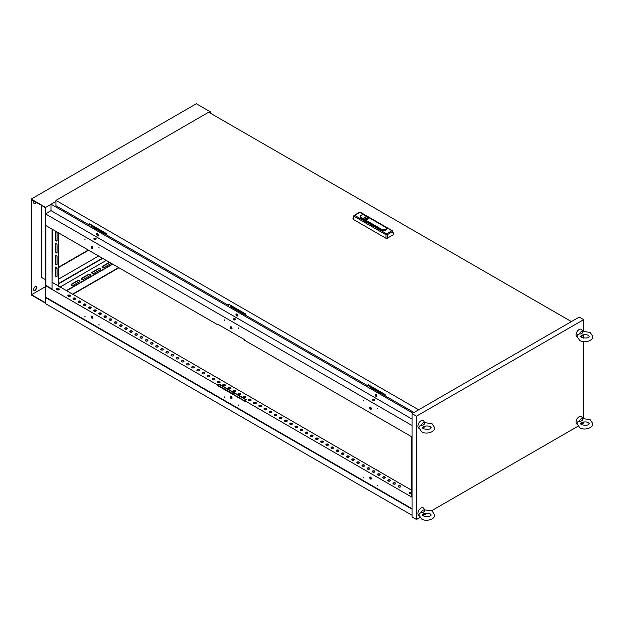 <?xml version="1.0" encoding="UTF-8"?>
<svg xmlns="http://www.w3.org/2000/svg" width="624" height="624" viewBox="0 0 624 624"><rect width="100%" height="100%" fill="white"/><g stroke="black" fill="none" stroke-linecap="round" stroke-linejoin="round"><path stroke-width="0.94" d="M56.176 276.674A1.31 0.757 -120 0 0 56.831 276.736A1.31 0.757 -120 0 0 57.104 276.136L57.104 268.749A1.31 0.757 -120 0 0 56.534 267.423A1.31 0.757 -120 0 0 55.52 267.072A1.31 0.757 -120 0 0 55.247 267.673L55.247 275.059A1.31 0.757 -120 0 0 56.176 276.674M55.692 267.017A1.31 0.757 -120 0 0 55.559 267.493L55.559 274.88A1.31 0.757 -120 0 0 56.488 276.494A1.31 0.757 -120 0 0 56.971 276.611M55.754 231.254A1.31 0.757 -120 0 0 55.52 231.317A1.31 0.757 -120 0 0 55.247 231.917L55.247 239.312A1.31 0.757 -120 0 0 56.176 240.919A1.31 0.757 -120 0 0 56.831 240.981A1.31 0.757 -120 0 0 57.104 240.38L57.104 232.994A1.31 0.757 -120 0 0 56.605 231.746M55.692 231.262A1.31 0.757 -120 0 0 55.559 231.738L55.559 239.132A1.31 0.757 -120 0 0 56.488 240.739A1.31 0.757 -120 0 0 56.971 240.864M56.176 252.837A1.31 0.757 -120 0 0 56.831 252.899A1.31 0.757 -120 0 0 57.104 252.299L57.104 244.912A1.31 0.757 -120 0 0 56.534 243.586A1.31 0.757 -120 0 0 55.52 243.235A1.31 0.757 -120 0 0 55.247 243.836L55.247 251.23A1.31 0.757 -120 0 0 56.176 252.837M55.692 243.181A1.31 0.757 -120 0 0 55.559 243.656L55.559 251.051A1.31 0.757 -120 0 0 56.488 252.658A1.31 0.757 -120 0 0 56.971 252.782M56.176 264.755A1.31 0.757 -120 0 0 56.831 264.818A1.31 0.757 -120 0 0 57.104 264.217L57.104 256.831A1.31 0.757 -120 0 0 56.534 255.505A1.31 0.757 -120 0 0 55.52 255.154A1.31 0.757 -120 0 0 55.247 255.754L55.247 263.149A1.31 0.757 -120 0 0 56.176 264.755M55.692 255.099A1.31 0.757 -120 0 0 55.559 255.575L55.559 262.969A1.31 0.757 -120 0 0 56.488 264.576A1.31 0.757 -120 0 0 56.971 264.701M80.059 281.198A1.31 0.757 0 0 0 79.708 280.839A1.31 0.757 0 0 0 77.852 280.839L71.448 284.536A1.31 0.757 0 0 0 71.105 284.895M79.708 281.557A1.31 0.757 0 0 0 80.09 281.018A1.31 0.757 0 0 0 79.708 280.488A1.31 0.757 0 0 0 77.852 280.488L71.448 284.177A1.31 0.757 0 0 0 71.066 284.716A1.31 0.757 0 0 0 71.877 285.418A1.31 0.757 0 0 0 73.312 285.254L79.708 281.557M90.379 275.239A1.31 0.757 0 0 0 90.028 274.888A1.31 0.757 0 0 0 88.171 274.888L81.775 278.577A1.31 0.757 0 0 0 81.424 278.936M90.028 275.597A1.31 0.757 0 0 0 90.418 275.059A1.31 0.757 0 0 0 90.028 274.529A1.31 0.757 0 0 0 88.171 274.529L81.775 278.218A1.31 0.757 0 0 0 81.385 278.756A1.31 0.757 0 0 0 82.196 279.458A1.31 0.757 0 0 0 83.632 279.295L90.028 275.597M100.698 269.279A1.31 0.757 0 0 0 100.347 268.928A1.31 0.757 0 0 0 98.491 268.928L92.095 272.618A1.31 0.757 0 0 0 91.744 272.977M100.347 269.638A1.31 0.757 0 0 0 100.737 269.108A1.31 0.757 0 0 0 100.347 268.57A1.31 0.757 0 0 0 98.491 268.57L92.095 272.259A1.31 0.757 0 0 0 91.712 272.797A1.31 0.757 0 0 0 92.516 273.499A1.31 0.757 0 0 0 93.951 273.335L100.347 269.638M111.017 263.32A1.31 0.757 0 0 0 110.674 262.969A1.31 0.757 0 0 0 108.81 262.969L102.414 266.659A1.31 0.757 0 0 0 102.063 267.017M109.668 262.384A1.31 0.757 0 0 0 108.81 262.61L102.414 266.3A1.31 0.757 0 0 0 102.032 266.838A1.31 0.757 0 0 0 102.843 267.54A1.31 0.757 0 0 0 104.27 267.376L110.674 263.679A1.31 0.757 0 0 0 111.056 263.188M370.555 479.029A1.17 0.671 60 0 1 369.79 478A1.17 0.671 60 0 1 369.97 477.064A1.17 0.671 60 0 1 370.555 477.126A1.17 0.671 60 0 1 371.319 478.156A1.17 0.671 60 0 1 371.14 479.092A1.17 0.671 60 0 1 370.555 479.029M370.141 477.009A1.17 0.671 -120 0 0 370.859 478.85A1.17 0.671 -120 0 0 371.272 478.959M363.535 477.243L363.847 477.781M377.567 485.347L377.879 485.885M231.223 398.588A1.17 0.671 60 0 1 230.459 397.558A1.17 0.671 60 0 1 230.638 396.622A1.17 0.671 60 0 1 231.223 396.677A1.17 0.671 60 0 1 231.98 397.706A1.17 0.671 60 0 1 231.8 398.642A1.17 0.671 60 0 1 231.223 398.588M230.81 396.568A1.17 0.671 -120 0 0 231.527 398.408A1.17 0.671 -120 0 0 231.941 398.518M224.203 396.802L224.507 397.34M238.235 404.906L238.547 405.436M91.884 318.146A1.17 0.671 60 0 1 91.127 317.117A1.17 0.671 60 0 1 91.307 316.181A1.17 0.671 60 0 1 91.884 316.235A1.17 0.671 60 0 1 92.648 317.265A1.17 0.671 60 0 1 92.469 318.201A1.17 0.671 60 0 1 91.884 318.146M91.478 316.126A1.17 0.671 -120 0 0 92.196 317.967A1.17 0.671 -120 0 0 92.602 318.076M84.872 316.36L85.176 316.891M98.904 324.464L99.216 324.995M398.525 486.954A1.31 0.757 180 0 1 398.135 486.416A1.31 0.757 180 0 1 398.947 485.722A1.31 0.757 180 0 1 400.382 485.885A1.31 0.757 180 0 1 400.764 486.416A1.31 0.757 180 0 1 399.953 487.118A1.31 0.757 180 0 1 398.525 486.954M398.174 486.595A1.31 0.757 180 0 1 399.095 486.049A1.31 0.757 180 0 1 400.382 486.236A1.31 0.757 180 0 1 400.725 486.595A1.31 0.757 -120 0 0 400.647 486.736M393.362 483.974A1.31 0.757 180 0 1 392.98 483.436A1.31 0.757 180 0 1 393.791 482.742A1.31 0.757 180 0 1 395.218 482.906A1.31 0.757 180 0 1 395.6 483.436A1.31 0.757 180 0 1 394.797 484.138A1.31 0.757 180 0 1 393.362 483.974M393.011 483.616A1.31 0.757 180 0 1 393.939 483.07A1.31 0.757 180 0 1 395.218 483.265A1.31 0.757 180 0 1 395.569 483.616A1.31 0.757 -120 0 0 395.483 483.756M388.198 480.995A1.31 0.757 180 0 1 387.816 480.457A1.31 0.757 180 0 1 388.627 479.762A1.31 0.757 180 0 1 390.062 479.926A1.31 0.757 180 0 1 390.445 480.457A1.31 0.757 180 0 1 389.633 481.159A1.31 0.757 180 0 1 388.198 480.995M387.855 480.636A1.31 0.757 180 0 1 388.775 480.09A1.31 0.757 180 0 1 390.062 480.285A1.31 0.757 180 0 1 390.406 480.636A1.31 0.757 -120 0 0 390.32 480.776M383.042 478.015A1.31 0.757 180 0 1 382.652 477.477A1.31 0.757 180 0 1 383.464 476.783A1.31 0.757 180 0 1 384.899 476.947A1.31 0.757 180 0 1 385.281 477.477A1.31 0.757 180 0 1 384.47 478.179A1.31 0.757 180 0 1 383.042 478.015M382.691 477.656A1.31 0.757 180 0 1 383.612 477.11A1.31 0.757 180 0 1 384.899 477.305A1.31 0.757 180 0 1 385.25 477.656A1.31 0.757 -120 0 0 385.164 477.797M377.879 475.036A1.31 0.757 180 0 1 377.497 474.505A1.31 0.757 180 0 1 378.308 473.803A1.31 0.757 180 0 1 379.735 473.967A1.31 0.757 180 0 1 380.125 474.505A1.31 0.757 180 0 1 379.314 475.199A1.31 0.757 180 0 1 377.879 475.036M377.536 474.677A1.31 0.757 180 0 1 378.456 474.131A1.31 0.757 180 0 1 379.735 474.326A1.31 0.757 180 0 1 380.086 474.677A1.31 0.757 -120 0 0 380 474.817M372.723 472.056A1.31 0.757 180 0 1 372.333 471.526A1.31 0.757 180 0 1 373.144 470.824A1.31 0.757 180 0 1 374.579 470.987A1.31 0.757 180 0 1 374.962 471.526A1.31 0.757 180 0 1 374.15 472.22A1.31 0.757 180 0 1 372.723 472.056M372.372 471.697A1.31 0.757 180 0 1 373.292 471.151A1.31 0.757 180 0 1 374.579 471.346A1.31 0.757 180 0 1 374.923 471.697A1.31 0.757 -120 0 0 374.845 471.838M367.559 469.076A1.31 0.757 180 0 1 367.177 468.546A1.31 0.757 180 0 1 367.988 467.844A1.31 0.757 180 0 1 369.416 468.008A1.31 0.757 180 0 1 369.798 468.546A1.31 0.757 180 0 1 368.995 469.24A1.31 0.757 180 0 1 367.559 469.076M367.208 468.725A1.31 0.757 180 0 1 368.137 468.172A1.31 0.757 180 0 1 369.416 468.367A1.31 0.757 180 0 1 369.767 468.725M362.396 466.097A1.31 0.757 180 0 1 362.014 465.566A1.31 0.757 180 0 1 362.825 464.864A1.31 0.757 180 0 1 364.26 465.028A1.31 0.757 180 0 1 364.642 465.566A1.31 0.757 180 0 1 363.831 466.261A1.31 0.757 180 0 1 362.396 466.097M362.053 465.746A1.31 0.757 180 0 1 362.973 465.192A1.31 0.757 180 0 1 364.26 465.387A1.31 0.757 180 0 1 364.603 465.746A1.31 0.757 -120 0 0 364.517 465.878M357.24 463.117A1.31 0.757 180 0 1 356.85 462.587A1.31 0.757 180 0 1 357.661 461.885A1.31 0.757 180 0 1 359.096 462.049A1.31 0.757 180 0 1 359.479 462.587A1.31 0.757 180 0 1 358.667 463.281A1.31 0.757 180 0 1 357.24 463.117M356.889 462.766A1.31 0.757 180 0 1 357.809 462.212A1.31 0.757 180 0 1 359.096 462.407A1.31 0.757 180 0 1 359.447 462.766M352.076 460.138A1.31 0.757 180 0 1 351.694 459.607A1.31 0.757 180 0 1 352.505 458.905A1.31 0.757 180 0 1 353.933 459.069A1.31 0.757 180 0 1 354.323 459.607A1.31 0.757 180 0 1 353.512 460.309A1.31 0.757 180 0 1 352.076 460.138M351.733 459.787A1.31 0.757 180 0 1 352.654 459.233A1.31 0.757 180 0 1 353.933 459.428A1.31 0.757 180 0 1 354.284 459.787A1.31 0.757 -120 0 0 354.198 459.919M346.921 457.158A1.31 0.757 180 0 1 346.531 456.628A1.31 0.757 180 0 1 347.342 455.926A1.31 0.757 180 0 1 348.777 456.089A1.31 0.757 180 0 1 349.159 456.628A1.31 0.757 180 0 1 348.348 457.33A1.31 0.757 180 0 1 346.921 457.158M346.57 456.807A1.31 0.757 180 0 1 347.49 456.253A1.31 0.757 180 0 1 348.777 456.448A1.31 0.757 180 0 1 349.12 456.807A1.31 0.757 -120 0 0 349.042 456.94M341.757 454.178A1.31 0.757 180 0 1 341.375 453.648A1.31 0.757 180 0 1 342.186 452.946A1.31 0.757 180 0 1 343.613 453.11A1.31 0.757 180 0 1 343.996 453.648A1.31 0.757 180 0 1 343.192 454.35A1.31 0.757 180 0 1 341.757 454.178M341.406 453.827A1.31 0.757 180 0 1 342.334 453.274A1.31 0.757 180 0 1 343.613 453.469A1.31 0.757 180 0 1 343.964 453.827M336.593 451.207A1.31 0.757 180 0 1 336.211 450.668A1.31 0.757 180 0 1 337.022 449.966A1.31 0.757 180 0 1 338.458 450.13A1.31 0.757 180 0 1 338.84 450.668A1.31 0.757 180 0 1 338.029 451.37A1.31 0.757 180 0 1 336.593 451.207M336.25 450.848A1.31 0.757 180 0 1 337.171 450.294A1.31 0.757 180 0 1 338.458 450.489A1.31 0.757 180 0 1 338.801 450.848A1.31 0.757 -120 0 0 338.715 450.988M331.438 448.227A1.31 0.757 180 0 1 331.048 447.689A1.31 0.757 180 0 1 331.859 446.987A1.31 0.757 180 0 1 333.294 447.151A1.31 0.757 180 0 1 333.676 447.689A1.31 0.757 180 0 1 332.865 448.391A1.31 0.757 180 0 1 331.438 448.227M331.087 447.868A1.31 0.757 180 0 1 332.007 447.314A1.31 0.757 180 0 1 333.294 447.509A1.31 0.757 180 0 1 333.645 447.868A1.31 0.757 -120 0 0 333.559 448.009M326.274 445.247A1.31 0.757 180 0 1 325.892 444.709A1.31 0.757 180 0 1 326.703 444.007A1.31 0.757 180 0 1 328.13 444.171A1.31 0.757 180 0 1 328.52 444.709A1.31 0.757 180 0 1 327.709 445.411A1.31 0.757 180 0 1 326.274 445.247M325.931 444.889A1.31 0.757 180 0 1 326.851 444.335A1.31 0.757 180 0 1 328.13 444.53A1.31 0.757 180 0 1 328.481 444.889A1.31 0.757 -120 0 0 328.302 444.943A1.31 0.757 -120 0 0 328.06 445.279M321.118 442.268A1.31 0.757 180 0 1 320.728 441.73A1.31 0.757 180 0 1 321.539 441.028A1.31 0.757 180 0 1 322.975 441.191A1.31 0.757 180 0 1 323.357 441.73A1.31 0.757 180 0 1 322.546 442.432A1.31 0.757 180 0 1 321.118 442.268M320.767 441.909A1.31 0.757 180 0 1 321.688 441.355A1.31 0.757 180 0 1 322.975 441.55A1.31 0.757 180 0 1 323.318 441.909A1.31 0.757 -120 0 0 323.24 442.049M315.955 439.288A1.31 0.757 180 0 1 315.572 438.75A1.31 0.757 180 0 1 316.384 438.048A1.31 0.757 180 0 1 317.811 438.212A1.31 0.757 180 0 1 318.201 438.75A1.31 0.757 180 0 1 317.39 439.452A1.31 0.757 180 0 1 315.955 439.288M315.604 438.929A1.31 0.757 180 0 1 316.532 438.376A1.31 0.757 180 0 1 317.811 438.571A1.31 0.757 180 0 1 318.162 438.929M310.791 436.309A1.31 0.757 180 0 1 310.409 435.77A1.31 0.757 180 0 1 311.22 435.068A1.31 0.757 180 0 1 312.655 435.232A1.31 0.757 180 0 1 313.037 435.77A1.31 0.757 180 0 1 312.226 436.472A1.31 0.757 180 0 1 310.791 436.309M310.448 435.95A1.31 0.757 180 0 1 311.368 435.396A1.31 0.757 180 0 1 312.655 435.591A1.31 0.757 180 0 1 312.998 435.95A1.31 0.757 -120 0 0 312.819 436.004A1.31 0.757 -120 0 0 312.577 436.348M305.635 433.329A1.31 0.757 180 0 1 305.245 432.791A1.31 0.757 180 0 1 306.056 432.089A1.31 0.757 180 0 1 307.492 432.253A1.31 0.757 180 0 1 307.874 432.791A1.31 0.757 180 0 1 307.063 433.493A1.31 0.757 180 0 1 305.635 433.329M305.284 432.97A1.31 0.757 180 0 1 306.205 432.416A1.31 0.757 180 0 1 307.492 432.611A1.31 0.757 180 0 1 307.843 432.97A1.31 0.757 -120 0 0 307.757 433.111M300.472 430.349A1.31 0.757 180 0 1 300.089 429.811A1.31 0.757 180 0 1 300.901 429.109A1.31 0.757 180 0 1 302.328 429.273A1.31 0.757 180 0 1 302.718 429.811A1.31 0.757 180 0 1 301.907 430.513A1.31 0.757 180 0 1 300.472 430.349M300.128 429.991A1.31 0.757 180 0 1 301.049 429.437A1.31 0.757 180 0 1 302.328 429.632A1.31 0.757 180 0 1 302.679 429.991A1.31 0.757 -120 0 0 302.593 430.131M295.316 427.37A1.31 0.757 180 0 1 294.926 426.832A1.31 0.757 180 0 1 295.737 426.13A1.31 0.757 180 0 1 297.172 426.293A1.31 0.757 180 0 1 297.554 426.832A1.31 0.757 180 0 1 296.743 427.534A1.31 0.757 180 0 1 295.316 427.37M294.965 427.011A1.31 0.757 180 0 1 295.885 426.457A1.31 0.757 180 0 1 297.172 426.652A1.31 0.757 180 0 1 297.515 427.011A1.31 0.757 -120 0 0 297.437 427.151M290.152 424.39A1.31 0.757 180 0 1 289.77 423.852A1.31 0.757 180 0 1 290.581 423.15A1.31 0.757 180 0 1 292.009 423.314A1.31 0.757 180 0 1 292.399 423.852A1.31 0.757 180 0 1 291.587 424.554A1.31 0.757 180 0 1 290.152 424.39M289.801 424.031A1.31 0.757 180 0 1 290.729 423.478A1.31 0.757 180 0 1 292.009 423.673A1.31 0.757 180 0 1 292.36 424.031A1.31 0.757 -120 0 0 292.274 424.172M284.989 421.411A1.31 0.757 180 0 1 284.606 420.872A1.31 0.757 180 0 1 285.418 420.17A1.31 0.757 180 0 1 286.853 420.334A1.31 0.757 180 0 1 287.235 420.872A1.31 0.757 180 0 1 286.424 421.574A1.31 0.757 180 0 1 284.989 421.411M284.645 421.052A1.31 0.757 180 0 1 285.566 420.498A1.31 0.757 180 0 1 286.853 420.693A1.31 0.757 180 0 1 287.196 421.052A1.31 0.757 -120 0 0 287.11 421.192M279.833 418.431A1.31 0.757 180 0 1 279.443 417.893A1.31 0.757 180 0 1 280.254 417.191A1.31 0.757 180 0 1 281.689 417.355A1.31 0.757 180 0 1 282.071 417.893A1.31 0.757 180 0 1 281.26 418.595A1.31 0.757 180 0 1 279.833 418.431M279.482 418.072A1.31 0.757 180 0 1 280.402 417.518A1.31 0.757 180 0 1 281.689 417.713A1.31 0.757 180 0 1 282.04 418.072A1.31 0.757 -120 0 0 281.954 418.213M274.669 415.451A1.31 0.757 180 0 1 274.287 414.913A1.31 0.757 180 0 1 275.098 414.211A1.31 0.757 180 0 1 276.526 414.375A1.31 0.757 180 0 1 276.916 414.913A1.31 0.757 180 0 1 276.104 415.615A1.31 0.757 180 0 1 274.669 415.451M274.326 415.093A1.31 0.757 180 0 1 275.246 414.539A1.31 0.757 180 0 1 276.526 414.734A1.31 0.757 180 0 1 276.877 415.093A1.31 0.757 -120 0 0 276.791 415.233M269.513 412.472A1.31 0.757 180 0 1 269.123 411.934A1.31 0.757 180 0 1 269.935 411.232A1.31 0.757 180 0 1 271.37 411.395A1.31 0.757 180 0 1 271.752 411.934A1.31 0.757 180 0 1 270.941 412.636A1.31 0.757 180 0 1 269.513 412.472M269.162 412.113A1.31 0.757 180 0 1 270.083 411.559A1.31 0.757 180 0 1 271.37 411.754A1.31 0.757 180 0 1 271.713 412.113A1.31 0.757 -120 0 0 271.635 412.253M264.35 409.492A1.31 0.757 180 0 1 263.968 408.954A1.31 0.757 180 0 1 264.779 408.252A1.31 0.757 180 0 1 266.206 408.416A1.31 0.757 180 0 1 266.596 408.954A1.31 0.757 180 0 1 265.785 409.656A1.31 0.757 180 0 1 264.35 409.492M263.999 409.133A1.31 0.757 180 0 1 264.927 408.58A1.31 0.757 180 0 1 266.206 408.775A1.31 0.757 180 0 1 266.557 409.133A1.31 0.757 -120 0 0 266.471 409.274M259.186 406.513A1.31 0.757 180 0 1 258.804 405.974A1.31 0.757 180 0 1 259.615 405.272A1.31 0.757 180 0 1 261.05 405.436A1.31 0.757 180 0 1 261.433 405.974A1.31 0.757 180 0 1 260.621 406.676A1.31 0.757 180 0 1 259.186 406.513M258.843 406.154A1.31 0.757 180 0 1 259.763 405.6A1.31 0.757 180 0 1 261.05 405.795A1.31 0.757 180 0 1 261.394 406.154A1.31 0.757 -120 0 0 261.308 406.294M254.03 403.533A1.31 0.757 180 0 1 253.64 402.995A1.31 0.757 180 0 1 254.452 402.293A1.31 0.757 180 0 1 255.887 402.457A1.31 0.757 180 0 1 256.269 402.995A1.31 0.757 180 0 1 255.458 403.697A1.31 0.757 180 0 1 254.03 403.533M253.679 403.174A1.31 0.757 180 0 1 254.6 402.62A1.31 0.757 180 0 1 255.887 402.815A1.31 0.757 180 0 1 256.238 403.174A1.31 0.757 -120 0 0 256.152 403.315M248.867 400.553A1.31 0.757 180 0 1 248.485 400.015A1.31 0.757 180 0 1 249.296 399.313A1.31 0.757 180 0 1 250.723 399.485A1.31 0.757 180 0 1 251.113 400.015A1.31 0.757 180 0 1 250.302 400.717A1.31 0.757 180 0 1 248.867 400.553M248.524 400.195A1.31 0.757 180 0 1 249.444 399.641A1.31 0.757 180 0 1 250.723 399.836A1.31 0.757 180 0 1 251.074 400.195A1.31 0.757 -120 0 0 250.988 400.335M243.711 397.574A1.31 0.757 180 0 1 243.321 397.036A1.31 0.757 180 0 1 244.132 396.334A1.31 0.757 180 0 1 245.567 396.505A1.31 0.757 180 0 1 245.95 397.036A1.31 0.757 180 0 1 245.138 397.738A1.31 0.757 180 0 1 243.711 397.574M243.36 397.215A1.31 0.757 180 0 1 244.28 396.669A1.31 0.757 180 0 1 245.567 396.856A1.31 0.757 180 0 1 245.911 397.215A1.31 0.757 -120 0 0 245.833 397.355M238.547 394.594A1.31 0.757 180 0 1 238.165 394.056A1.31 0.757 180 0 1 238.976 393.354A1.31 0.757 180 0 1 240.404 393.526A1.31 0.757 180 0 1 240.794 394.056A1.31 0.757 180 0 1 239.983 394.758A1.31 0.757 180 0 1 238.547 394.594M238.196 394.235A1.31 0.757 180 0 1 239.125 393.689A1.31 0.757 180 0 1 240.404 393.877A1.31 0.757 180 0 1 240.755 394.235A1.31 0.757 -120 0 0 240.669 394.376M233.384 391.615A1.31 0.757 180 0 1 233.002 391.076A1.31 0.757 180 0 1 233.813 390.382A1.31 0.757 180 0 1 235.248 390.546A1.31 0.757 180 0 1 235.63 391.076A1.31 0.757 180 0 1 234.819 391.778A1.31 0.757 180 0 1 233.384 391.615M233.041 391.256A1.31 0.757 180 0 1 233.961 390.71A1.31 0.757 180 0 1 235.248 390.897A1.31 0.757 180 0 1 235.591 391.256A1.31 0.757 -120 0 0 235.505 391.396M228.228 388.635A1.31 0.757 180 0 1 227.838 388.097A1.31 0.757 180 0 1 228.649 387.403A1.31 0.757 180 0 1 230.084 387.566A1.31 0.757 180 0 1 230.467 388.097A1.31 0.757 180 0 1 229.655 388.799A1.31 0.757 180 0 1 228.228 388.635M227.877 388.276A1.31 0.757 180 0 1 228.797 387.73A1.31 0.757 180 0 1 230.084 387.917A1.31 0.757 180 0 1 230.435 388.276M223.064 385.655A1.31 0.757 180 0 1 222.682 385.117A1.31 0.757 180 0 1 223.493 384.423A1.31 0.757 180 0 1 224.921 384.587A1.31 0.757 180 0 1 225.311 385.117A1.31 0.757 180 0 1 224.5 385.819A1.31 0.757 180 0 1 223.064 385.655M222.721 385.297A1.31 0.757 180 0 1 223.642 384.751A1.31 0.757 180 0 1 224.921 384.938A1.31 0.757 180 0 1 225.272 385.297A1.31 0.757 -120 0 0 225.186 385.437M217.909 382.676A1.31 0.757 180 0 1 217.519 382.138A1.31 0.757 180 0 1 218.33 381.443A1.31 0.757 180 0 1 219.765 381.607A1.31 0.757 180 0 1 220.147 382.138A1.31 0.757 180 0 1 219.336 382.84A1.31 0.757 180 0 1 217.909 382.676M217.558 382.317A1.31 0.757 180 0 1 218.478 381.771A1.31 0.757 180 0 1 219.765 381.966A1.31 0.757 180 0 1 220.108 382.317A1.31 0.757 -120 0 0 220.03 382.457M212.745 379.696A1.31 0.757 180 0 1 212.363 379.158A1.31 0.757 180 0 1 213.174 378.464A1.31 0.757 180 0 1 214.601 378.628A1.31 0.757 180 0 1 214.991 379.158A1.31 0.757 180 0 1 214.18 379.86A1.31 0.757 180 0 1 212.745 379.696M212.394 379.337A1.31 0.757 180 0 1 213.322 378.791A1.31 0.757 180 0 1 214.601 378.986A1.31 0.757 180 0 1 214.952 379.337A1.31 0.757 -120 0 0 214.773 379.392A1.31 0.757 -120 0 0 214.531 379.735M207.581 376.717A1.31 0.757 180 0 1 207.199 376.186A1.31 0.757 180 0 1 208.01 375.484A1.31 0.757 180 0 1 209.446 375.648A1.31 0.757 180 0 1 209.828 376.186A1.31 0.757 180 0 1 209.017 376.88A1.31 0.757 180 0 1 207.581 376.717M207.238 376.358A1.31 0.757 180 0 1 208.159 375.812A1.31 0.757 180 0 1 209.446 376.007A1.31 0.757 180 0 1 209.789 376.358A1.31 0.757 -120 0 0 209.703 376.498M202.426 373.737A1.31 0.757 180 0 1 202.043 373.207A1.31 0.757 180 0 1 202.847 372.505A1.31 0.757 180 0 1 204.282 372.668A1.31 0.757 180 0 1 204.664 373.207A1.31 0.757 180 0 1 203.853 373.901A1.31 0.757 180 0 1 202.426 373.737M202.075 373.378A1.31 0.757 180 0 1 202.995 372.832A1.31 0.757 180 0 1 204.282 373.027A1.31 0.757 180 0 1 204.633 373.378A1.31 0.757 -120 0 0 204.547 373.519M197.262 370.757A1.31 0.757 180 0 1 196.88 370.227A1.31 0.757 180 0 1 197.691 369.525A1.31 0.757 180 0 1 199.118 369.689A1.31 0.757 180 0 1 199.508 370.227A1.31 0.757 180 0 1 198.697 370.921A1.31 0.757 180 0 1 197.262 370.757M196.919 370.399A1.31 0.757 180 0 1 197.839 369.853A1.31 0.757 180 0 1 199.118 370.048A1.31 0.757 180 0 1 199.469 370.399A1.31 0.757 -120 0 0 199.29 370.453A1.31 0.757 -120 0 0 199.048 370.796M192.106 367.778A1.31 0.757 180 0 1 191.716 367.247A1.31 0.757 180 0 1 192.527 366.545A1.31 0.757 180 0 1 193.963 366.709A1.31 0.757 180 0 1 194.345 367.247A1.31 0.757 180 0 1 193.534 367.942A1.31 0.757 180 0 1 192.106 367.778M191.755 367.427A1.31 0.757 180 0 1 192.676 366.873A1.31 0.757 180 0 1 193.963 367.068A1.31 0.757 180 0 1 194.306 367.427A1.31 0.757 -120 0 0 194.228 367.559M186.943 364.798A1.31 0.757 180 0 1 186.56 364.268A1.31 0.757 180 0 1 187.372 363.566A1.31 0.757 180 0 1 188.799 363.73A1.31 0.757 180 0 1 189.189 364.268A1.31 0.757 180 0 1 188.378 364.962A1.31 0.757 180 0 1 186.943 364.798M186.592 364.447A1.31 0.757 180 0 1 187.52 363.893A1.31 0.757 180 0 1 188.799 364.088A1.31 0.757 180 0 1 189.15 364.447A1.31 0.757 -120 0 0 189.064 364.58M181.779 361.819A1.31 0.757 180 0 1 181.397 361.288A1.31 0.757 180 0 1 182.208 360.586A1.31 0.757 180 0 1 183.643 360.75A1.31 0.757 180 0 1 184.025 361.288A1.31 0.757 180 0 1 183.214 361.982A1.31 0.757 180 0 1 181.779 361.819M181.436 361.468A1.31 0.757 180 0 1 182.356 360.914A1.31 0.757 180 0 1 183.643 361.109A1.31 0.757 180 0 1 183.986 361.468A1.31 0.757 -120 0 0 183.807 361.522A1.31 0.757 -120 0 0 183.565 361.858M176.623 358.839A1.31 0.757 180 0 1 176.241 358.309A1.31 0.757 180 0 1 177.044 357.607A1.31 0.757 180 0 1 178.48 357.77A1.31 0.757 180 0 1 178.862 358.309A1.31 0.757 180 0 1 178.051 359.011A1.31 0.757 180 0 1 176.623 358.839M176.272 358.488A1.31 0.757 180 0 1 177.193 357.934A1.31 0.757 180 0 1 178.48 358.129A1.31 0.757 180 0 1 178.831 358.488A1.31 0.757 -120 0 0 178.745 358.621M171.46 355.859A1.31 0.757 180 0 1 171.077 355.329A1.31 0.757 180 0 1 171.889 354.627A1.31 0.757 180 0 1 173.316 354.791A1.31 0.757 180 0 1 173.706 355.329A1.31 0.757 180 0 1 172.895 356.031A1.31 0.757 180 0 1 171.46 355.859M171.116 355.508A1.31 0.757 180 0 1 172.037 354.955A1.31 0.757 180 0 1 173.316 355.15A1.31 0.757 180 0 1 173.667 355.508M166.304 352.88A1.31 0.757 180 0 1 165.914 352.349A1.31 0.757 180 0 1 166.725 351.647A1.31 0.757 180 0 1 168.16 351.811A1.31 0.757 180 0 1 168.542 352.349A1.31 0.757 180 0 1 167.731 353.051A1.31 0.757 180 0 1 166.304 352.88M165.953 352.529A1.31 0.757 180 0 1 166.873 351.975A1.31 0.757 180 0 1 168.16 352.17A1.31 0.757 180 0 1 168.503 352.529A1.31 0.757 -120 0 0 168.425 352.669M161.14 349.908A1.31 0.757 180 0 1 160.758 349.37A1.31 0.757 180 0 1 161.569 348.668A1.31 0.757 180 0 1 162.997 348.832A1.31 0.757 180 0 1 163.387 349.37A1.31 0.757 180 0 1 162.575 350.072A1.31 0.757 180 0 1 161.14 349.908M160.789 349.549A1.31 0.757 180 0 1 161.717 348.995A1.31 0.757 180 0 1 162.997 349.19A1.31 0.757 180 0 1 163.348 349.549A1.31 0.757 -120 0 0 163.262 349.69M155.977 346.928A1.31 0.757 180 0 1 155.594 346.39A1.31 0.757 180 0 1 156.406 345.688A1.31 0.757 180 0 1 157.841 345.852A1.31 0.757 180 0 1 158.223 346.39A1.31 0.757 180 0 1 157.412 347.092A1.31 0.757 180 0 1 155.977 346.928M155.633 346.57A1.31 0.757 180 0 1 156.554 346.016A1.31 0.757 180 0 1 157.841 346.211A1.31 0.757 180 0 1 158.184 346.57A1.31 0.757 -120 0 0 158.098 346.71M150.821 343.949A1.31 0.757 180 0 1 150.439 343.411A1.31 0.757 180 0 1 151.242 342.709A1.31 0.757 180 0 1 152.677 342.872A1.31 0.757 180 0 1 153.059 343.411A1.31 0.757 180 0 1 152.248 344.113A1.31 0.757 180 0 1 150.821 343.949M150.47 343.59A1.31 0.757 180 0 1 151.39 343.036A1.31 0.757 180 0 1 152.677 343.231A1.31 0.757 180 0 1 153.028 343.59A1.31 0.757 -120 0 0 152.942 343.73M145.657 340.969A1.31 0.757 180 0 1 145.275 340.431A1.31 0.757 180 0 1 146.086 339.729A1.31 0.757 180 0 1 147.514 339.893A1.31 0.757 180 0 1 147.904 340.431A1.31 0.757 180 0 1 147.092 341.133A1.31 0.757 180 0 1 145.657 340.969M145.314 340.61A1.31 0.757 180 0 1 146.234 340.057A1.31 0.757 180 0 1 147.514 340.252A1.31 0.757 180 0 1 147.865 340.61M140.501 337.99A1.31 0.757 180 0 1 140.111 337.451A1.31 0.757 180 0 1 140.923 336.749A1.31 0.757 180 0 1 142.358 336.913A1.31 0.757 180 0 1 142.74 337.451A1.31 0.757 180 0 1 141.929 338.153A1.31 0.757 180 0 1 140.501 337.99M140.15 337.631A1.31 0.757 180 0 1 141.071 337.077A1.31 0.757 180 0 1 142.358 337.272A1.31 0.757 180 0 1 142.701 337.631A1.31 0.757 -120 0 0 142.623 337.771M135.338 335.01A1.31 0.757 180 0 1 134.956 334.472A1.31 0.757 180 0 1 135.767 333.77A1.31 0.757 180 0 1 137.194 333.934A1.31 0.757 180 0 1 137.584 334.472A1.31 0.757 180 0 1 136.773 335.174A1.31 0.757 180 0 1 135.338 335.01M134.987 334.651A1.31 0.757 180 0 1 135.915 334.097A1.31 0.757 180 0 1 137.194 334.292A1.31 0.757 180 0 1 137.545 334.651A1.31 0.757 -120 0 0 137.459 334.792M130.174 332.03A1.31 0.757 180 0 1 129.792 331.492A1.31 0.757 180 0 1 130.603 330.79A1.31 0.757 180 0 1 132.038 330.954A1.31 0.757 180 0 1 132.421 331.492A1.31 0.757 180 0 1 131.609 332.194A1.31 0.757 180 0 1 130.174 332.03M129.831 331.672A1.31 0.757 180 0 1 130.751 331.118A1.31 0.757 180 0 1 132.038 331.313A1.31 0.757 180 0 1 132.382 331.672A1.31 0.757 -120 0 0 132.296 331.812M125.018 329.051A1.31 0.757 180 0 1 124.636 328.513A1.31 0.757 180 0 1 125.44 327.811A1.31 0.757 180 0 1 126.875 327.974A1.31 0.757 180 0 1 127.257 328.513A1.31 0.757 180 0 1 126.446 329.215A1.31 0.757 180 0 1 125.018 329.051M124.667 328.692A1.31 0.757 180 0 1 125.588 328.138A1.31 0.757 180 0 1 126.875 328.333A1.31 0.757 180 0 1 127.226 328.692A1.31 0.757 -120 0 0 127.14 328.832M119.855 326.071A1.31 0.757 180 0 1 119.473 325.533A1.31 0.757 180 0 1 120.284 324.831A1.31 0.757 180 0 1 121.711 324.995A1.31 0.757 180 0 1 122.101 325.533A1.31 0.757 180 0 1 121.29 326.235A1.31 0.757 180 0 1 119.855 326.071M119.512 325.712A1.31 0.757 180 0 1 120.432 325.159A1.31 0.757 180 0 1 121.711 325.354A1.31 0.757 180 0 1 122.062 325.712A1.31 0.757 -120 0 0 121.976 325.853M114.699 323.092A1.31 0.757 180 0 1 114.309 322.553A1.31 0.757 180 0 1 115.12 321.851A1.31 0.757 180 0 1 116.555 322.015A1.31 0.757 180 0 1 116.938 322.553A1.31 0.757 180 0 1 116.126 323.255A1.31 0.757 180 0 1 114.699 323.092M114.348 322.733A1.31 0.757 180 0 1 115.268 322.179A1.31 0.757 180 0 1 116.555 322.374A1.31 0.757 180 0 1 116.899 322.733A1.31 0.757 -120 0 0 116.821 322.873M109.535 320.112A1.31 0.757 180 0 1 109.153 319.574A1.31 0.757 180 0 1 109.964 318.872A1.31 0.757 180 0 1 111.392 319.036A1.31 0.757 180 0 1 111.782 319.574A1.31 0.757 180 0 1 110.971 320.276A1.31 0.757 180 0 1 109.535 320.112M109.184 319.753A1.31 0.757 180 0 1 110.113 319.199A1.31 0.757 180 0 1 111.392 319.394A1.31 0.757 180 0 1 111.743 319.753A1.31 0.757 -120 0 0 111.657 319.894M104.372 317.132A1.31 0.757 180 0 1 103.99 316.594A1.31 0.757 180 0 1 104.801 315.892A1.31 0.757 180 0 1 106.236 316.056A1.31 0.757 180 0 1 106.618 316.594A1.31 0.757 180 0 1 105.807 317.296A1.31 0.757 180 0 1 104.372 317.132M104.029 316.774A1.31 0.757 180 0 1 104.949 316.22A1.31 0.757 180 0 1 106.236 316.415A1.31 0.757 180 0 1 106.579 316.774A1.31 0.757 -120 0 0 106.493 316.914M99.216 314.153A1.31 0.757 180 0 1 98.834 313.615A1.31 0.757 180 0 1 99.645 312.913A1.31 0.757 180 0 1 101.072 313.076A1.31 0.757 180 0 1 101.455 313.615A1.31 0.757 180 0 1 100.643 314.317A1.31 0.757 180 0 1 99.216 314.153M98.865 313.794A1.31 0.757 180 0 1 99.785 313.24A1.31 0.757 180 0 1 101.072 313.435A1.31 0.757 180 0 1 101.423 313.794M94.052 311.173A1.31 0.757 180 0 1 93.67 310.635A1.31 0.757 180 0 1 94.481 309.933A1.31 0.757 180 0 1 95.909 310.097A1.31 0.757 180 0 1 96.299 310.635A1.31 0.757 180 0 1 95.488 311.337A1.31 0.757 180 0 1 94.052 311.173M93.709 310.814A1.31 0.757 180 0 1 94.63 310.261A1.31 0.757 180 0 1 95.909 310.456A1.31 0.757 180 0 1 96.26 310.814A1.31 0.757 -120 0 0 96.174 310.955M88.897 308.194A1.31 0.757 180 0 1 88.507 307.655A1.31 0.757 180 0 1 89.318 306.953A1.31 0.757 180 0 1 90.753 307.117A1.31 0.757 180 0 1 91.135 307.655A1.31 0.757 180 0 1 90.324 308.357A1.31 0.757 180 0 1 88.897 308.194M88.546 307.835A1.31 0.757 180 0 1 89.466 307.281A1.31 0.757 180 0 1 90.753 307.476A1.31 0.757 180 0 1 91.096 307.835A1.31 0.757 -120 0 0 91.018 307.975M83.733 305.214A1.31 0.757 180 0 1 83.351 304.676A1.31 0.757 180 0 1 84.162 303.974A1.31 0.757 180 0 1 85.589 304.138A1.31 0.757 180 0 1 85.979 304.676A1.31 0.757 180 0 1 85.168 305.378A1.31 0.757 180 0 1 83.733 305.214M83.382 304.855A1.31 0.757 180 0 1 84.31 304.301A1.31 0.757 180 0 1 85.589 304.496A1.31 0.757 180 0 1 85.94 304.855A1.31 0.757 -120 0 0 85.761 304.91A1.31 0.757 -120 0 0 85.519 305.253M78.569 302.234A1.31 0.757 180 0 1 78.187 301.696A1.31 0.757 180 0 1 78.998 300.994A1.31 0.757 180 0 1 80.434 301.158A1.31 0.757 180 0 1 80.816 301.696A1.31 0.757 180 0 1 80.005 302.398A1.31 0.757 180 0 1 78.569 302.234M78.226 301.876A1.31 0.757 180 0 1 79.147 301.322A1.31 0.757 180 0 1 80.434 301.517A1.31 0.757 180 0 1 80.777 301.876A1.31 0.757 -120 0 0 80.691 302.016M73.414 299.255A1.31 0.757 180 0 1 73.031 298.717A1.31 0.757 180 0 1 73.843 298.015A1.31 0.757 180 0 1 75.27 298.186A1.31 0.757 180 0 1 75.652 298.717A1.31 0.757 180 0 1 74.841 299.419A1.31 0.757 180 0 1 73.414 299.255M73.063 298.896A1.31 0.757 180 0 1 73.983 298.35A1.31 0.757 180 0 1 75.27 298.537A1.31 0.757 180 0 1 75.621 298.896M68.25 296.275A1.31 0.757 180 0 1 67.868 295.737A1.31 0.757 180 0 1 68.679 295.035A1.31 0.757 180 0 1 70.106 295.207A1.31 0.757 180 0 1 70.496 295.737A1.31 0.757 180 0 1 69.685 296.439A1.31 0.757 180 0 1 68.25 296.275M67.907 295.916A1.31 0.757 180 0 1 68.827 295.37A1.31 0.757 180 0 1 70.106 295.558A1.31 0.757 180 0 1 70.457 295.916M56.846 289.754A1.388 0.803 180 0 1 56.441 289.185A1.388 0.803 180 0 1 57.299 288.444A1.388 0.803 180 0 1 58.812 288.616A1.388 0.803 180 0 1 59.218 289.185A1.388 0.803 180 0 1 58.36 289.926A1.388 0.803 180 0 1 56.846 289.754M59.179 289.364A1.388 0.803 0 0 0 58.812 288.974A1.388 0.803 0 0 0 57.447 288.772A1.388 0.803 0 0 0 56.48 289.364M411.216 493.74A1.388 0.803 180 0 1 409.82 493.537A1.388 0.803 180 0 1 409.414 492.976A1.388 0.803 180 0 1 411.216 492.211M411.216 492.57A1.388 0.803 0 0 0 409.453 493.155M411.044 492.554A1.31 0.757 -120 0 0 411.083 493.756M411.099 492.547A1.31 0.757 -120 0 0 410.873 492.609A1.31 0.757 -120 0 0 410.701 493.771M400.725 486.595A1.31 0.757 -120 0 0 400.546 486.65A1.31 0.757 -120 0 0 400.312 486.993M395.569 483.616A1.31 0.757 -120 0 0 395.39 483.67A1.31 0.757 -120 0 0 395.148 484.013M390.406 480.636A1.31 0.757 -120 0 0 390.226 480.691A1.31 0.757 -120 0 0 389.984 481.034M385.242 477.656A1.31 0.757 -120 0 0 385.07 477.711A1.31 0.757 -120 0 0 384.829 478.054M380.086 474.677A1.31 0.757 -120 0 0 379.907 474.731A1.31 0.757 -120 0 0 379.665 475.075M374.923 471.697A1.31 0.757 -120 0 0 374.743 471.752A1.31 0.757 -120 0 0 374.509 472.095M369.346 469.115A1.31 0.757 -120 0 1 369.587 468.772A1.31 0.757 -120 0 1 369.767 468.718A1.31 0.757 -120 0 0 369.681 468.858M364.603 465.738A1.31 0.757 -120 0 0 364.424 465.793A1.31 0.757 -120 0 0 364.182 466.136M359.026 463.156A1.31 0.757 -120 0 1 359.268 462.821A1.31 0.757 -120 0 1 359.44 462.758A1.31 0.757 -120 0 0 359.362 462.899M354.284 459.779A1.31 0.757 -120 0 0 354.104 459.841A1.31 0.757 -120 0 0 353.863 460.177M349.12 456.799A1.31 0.757 -120 0 0 348.941 456.862A1.31 0.757 -120 0 0 348.707 457.197M343.964 453.82A1.31 0.757 -120 0 0 343.785 453.882A1.31 0.757 -120 0 0 343.543 454.217M338.801 450.84A1.31 0.757 -120 0 0 338.621 450.902A1.31 0.757 -120 0 0 338.38 451.238M333.637 447.86A1.31 0.757 -120 0 0 333.466 447.923A1.31 0.757 -120 0 0 333.224 448.258M323.318 441.901A1.31 0.757 -120 0 0 323.138 441.964A1.31 0.757 -120 0 0 322.904 442.307M317.741 439.327A1.31 0.757 -120 0 1 317.983 438.984A1.31 0.757 -120 0 1 318.162 438.922A1.31 0.757 -120 0 0 318.076 439.07M307.835 432.962A1.31 0.757 -120 0 0 307.663 433.025A1.31 0.757 -120 0 0 307.421 433.368M302.679 429.983A1.31 0.757 -120 0 0 302.5 430.045A1.31 0.757 -120 0 0 302.258 430.388M297.515 427.003A1.31 0.757 -120 0 0 297.336 427.066A1.31 0.757 -120 0 0 297.102 427.409M292.36 424.024A1.31 0.757 -120 0 0 292.18 424.086A1.31 0.757 -120 0 0 291.938 424.429M287.196 421.052A1.31 0.757 -120 0 0 287.017 421.106A1.31 0.757 -120 0 0 286.775 421.45M282.032 418.072A1.31 0.757 -120 0 0 281.861 418.127A1.31 0.757 -120 0 0 281.619 418.47M276.877 415.093A1.31 0.757 -120 0 0 276.697 415.147A1.31 0.757 -120 0 0 276.455 415.49M271.713 412.113A1.31 0.757 -120 0 0 271.534 412.168A1.31 0.757 -120 0 0 271.3 412.511M266.557 409.133A1.31 0.757 -120 0 0 266.378 409.188A1.31 0.757 -120 0 0 266.136 409.531M261.394 406.154A1.31 0.757 -120 0 0 261.214 406.208A1.31 0.757 -120 0 0 260.972 406.552M256.23 403.174A1.31 0.757 -120 0 0 256.058 403.229A1.31 0.757 -120 0 0 255.817 403.572M251.074 400.195A1.31 0.757 -120 0 0 250.895 400.249A1.31 0.757 -120 0 0 250.653 400.592M245.911 397.215A1.31 0.757 -120 0 0 245.731 397.27A1.31 0.757 -120 0 0 245.497 397.613M240.755 394.235A1.31 0.757 -120 0 0 240.575 394.29A1.31 0.757 -120 0 0 240.334 394.633M235.591 391.256A1.31 0.757 -120 0 0 235.412 391.31A1.31 0.757 -120 0 0 235.17 391.654M230.014 388.674A1.31 0.757 -120 0 1 230.256 388.331A1.31 0.757 -120 0 1 230.428 388.276A1.31 0.757 -120 0 0 230.35 388.417M225.272 385.297A1.31 0.757 -120 0 0 225.092 385.351A1.31 0.757 -120 0 0 224.851 385.694M220.108 382.317A1.31 0.757 -120 0 0 219.929 382.372A1.31 0.757 -120 0 0 219.695 382.715M209.789 376.358A1.31 0.757 -120 0 0 209.609 376.412A1.31 0.757 -120 0 0 209.368 376.756M204.625 373.378A1.31 0.757 -120 0 0 204.454 373.433A1.31 0.757 -120 0 0 204.212 373.776M194.306 367.419A1.31 0.757 -120 0 0 194.126 367.474A1.31 0.757 -120 0 0 193.892 367.817M189.15 364.439A1.31 0.757 -120 0 0 188.971 364.502A1.31 0.757 -120 0 0 188.729 364.837M178.823 358.48A1.31 0.757 -120 0 0 178.651 358.543A1.31 0.757 -120 0 0 178.409 358.878M173.246 355.898A1.31 0.757 -120 0 1 173.488 355.563A1.31 0.757 -120 0 1 173.667 355.501A1.31 0.757 -120 0 0 173.581 355.641M168.503 352.521A1.31 0.757 -120 0 0 168.324 352.583A1.31 0.757 -120 0 0 168.09 352.919M163.348 349.541A1.31 0.757 -120 0 0 163.168 349.604A1.31 0.757 -120 0 0 162.926 349.939M158.184 346.562A1.31 0.757 -120 0 0 158.005 346.624A1.31 0.757 -120 0 0 157.763 346.96M153.02 343.582A1.31 0.757 -120 0 0 152.849 343.645A1.31 0.757 -120 0 0 152.607 343.98M147.443 341.008A1.31 0.757 -120 0 1 147.685 340.665A1.31 0.757 -120 0 1 147.865 340.603A1.31 0.757 -120 0 0 147.779 340.751M142.701 337.623A1.31 0.757 -120 0 0 142.522 337.685A1.31 0.757 -120 0 0 142.288 338.029M137.545 334.643A1.31 0.757 -120 0 0 137.366 334.706A1.31 0.757 -120 0 0 137.124 335.049M132.382 331.664A1.31 0.757 -120 0 0 132.202 331.726A1.31 0.757 -120 0 0 131.96 332.069M127.218 328.684A1.31 0.757 -120 0 0 127.046 328.747A1.31 0.757 -120 0 0 126.805 329.09M122.062 325.705A1.31 0.757 -120 0 0 121.883 325.767A1.31 0.757 -120 0 0 121.641 326.11M116.899 322.733A1.31 0.757 -120 0 0 116.719 322.787A1.31 0.757 -120 0 0 116.485 323.131M111.743 319.753A1.31 0.757 -120 0 0 111.563 319.808A1.31 0.757 -120 0 0 111.322 320.151M106.579 316.774A1.31 0.757 -120 0 0 106.4 316.828A1.31 0.757 -120 0 0 106.158 317.171M101.002 314.192A1.31 0.757 -120 0 1 101.244 313.849A1.31 0.757 -120 0 1 101.416 313.794A1.31 0.757 -120 0 0 101.338 313.934M96.26 310.814A1.31 0.757 -120 0 0 96.08 310.869A1.31 0.757 -120 0 0 95.839 311.212M91.096 307.835A1.31 0.757 -120 0 0 90.917 307.889A1.31 0.757 -120 0 0 90.683 308.233M80.777 301.876A1.31 0.757 -120 0 0 80.597 301.93A1.31 0.757 -120 0 0 80.356 302.273M69.326 295.339A1.388 0.803 -120 0 0 69.397 296.486M69.022 296.494A1.388 0.803 60 0 1 69.17 295.339M370.555 407.285A1.17 0.671 -120 0 0 369.97 407.23A1.17 0.671 -120 0 0 369.79 408.166A1.17 0.671 -120 0 0 370.555 409.196A1.17 0.671 -120 0 0 371.14 409.25A1.17 0.671 -120 0 0 371.319 408.314A1.17 0.671 -120 0 0 370.555 407.285M370.141 407.176A1.17 0.671 -120 0 0 370.859 409.016A1.17 0.671 -120 0 0 371.272 409.126M376.124 394.532A1.17 0.671 -120 0 0 375.539 394.477A1.17 0.671 -120 0 0 375.359 395.413A1.17 0.671 -120 0 0 376.124 396.443A1.17 0.671 -120 0 0 376.709 396.497A1.17 0.671 -120 0 0 376.888 395.561A1.17 0.671 -120 0 0 376.124 394.532M376.841 396.373A1.17 0.671 60 0 1 376.436 396.263A1.17 0.671 60 0 1 375.718 394.423M363.542 400.257L363.847 400.787M377.567 408.361L377.879 408.892M231.223 326.843A1.17 0.671 -120 0 0 230.638 326.789A1.17 0.671 -120 0 0 230.459 327.725A1.17 0.671 -120 0 0 231.223 328.747A1.17 0.671 -120 0 0 231.8 328.809A1.17 0.671 -120 0 0 231.98 327.873A1.17 0.671 -120 0 0 231.223 326.843M230.81 326.734A1.17 0.671 -120 0 0 231.527 328.575A1.17 0.671 -120 0 0 231.941 328.684M236.792 314.09A1.17 0.671 -120 0 0 236.207 314.036A1.17 0.671 -120 0 0 236.028 314.972A1.17 0.671 -120 0 0 236.792 316.001A1.17 0.671 -120 0 0 237.377 316.056A1.17 0.671 -120 0 0 237.557 315.12A1.17 0.671 -120 0 0 236.792 314.09M237.51 315.931A1.17 0.671 60 0 1 237.104 315.822A1.17 0.671 60 0 1 236.387 313.981M224.203 319.816L224.507 320.346M238.235 327.912L238.547 328.45M374.478 399.298A1.17 0.671 0 0 0 373.199 399.157A1.17 0.671 0 0 0 372.481 399.781A1.17 0.671 0 0 0 372.824 400.257A1.17 0.671 0 0 0 374.096 400.397A1.17 0.671 0 0 0 374.813 399.781A1.17 0.671 0 0 0 374.478 399.298M372.52 399.953A1.17 0.671 180 0 1 374.478 399.656A1.17 0.671 180 0 1 374.774 399.953M235.139 318.856A1.17 0.671 0 0 0 233.867 318.716A1.17 0.671 0 0 0 233.15 319.332A1.17 0.671 0 0 0 233.493 319.808A1.17 0.671 0 0 0 234.764 319.956A1.17 0.671 0 0 0 235.482 319.332A1.17 0.671 0 0 0 235.139 318.856M233.189 319.511A1.17 0.671 180 0 1 235.139 319.215A1.17 0.671 180 0 1 235.443 319.511M91.884 246.402A1.17 0.671 -120 0 0 91.307 246.34A1.17 0.671 -120 0 0 91.127 247.276A1.17 0.671 -120 0 0 91.884 248.305A1.17 0.671 -120 0 0 92.469 248.368A1.17 0.671 -120 0 0 92.648 247.432A1.17 0.671 -120 0 0 91.884 246.402M91.478 246.293A1.17 0.671 -120 0 0 92.196 248.126A1.17 0.671 -120 0 0 92.602 248.243M97.461 233.649A1.17 0.671 -120 0 0 96.876 233.587A1.17 0.671 -120 0 0 96.697 234.523A1.17 0.671 -120 0 0 97.461 235.552A1.17 0.671 -120 0 0 98.046 235.615A1.17 0.671 -120 0 0 98.225 234.679A1.17 0.671 -120 0 0 97.461 233.649M98.179 235.49A1.17 0.671 60 0 1 97.773 235.373A1.17 0.671 60 0 1 97.055 233.54M84.872 239.366L85.176 239.905M98.904 247.471L99.216 248.009M95.807 238.415A1.17 0.671 0 0 0 94.536 238.267A1.17 0.671 0 0 0 93.818 238.891A1.17 0.671 0 0 0 94.162 239.366A1.17 0.671 0 0 0 95.433 239.515A1.17 0.671 0 0 0 96.151 238.891A1.17 0.671 0 0 0 95.807 238.415M93.857 239.07A1.17 0.671 180 0 1 95.807 238.774A1.17 0.671 180 0 1 96.112 239.07M36.091 202.27A2.044 1.178 -60 0 1 35.123 203.26A2.044 1.178 -60 0 1 34.102 203.362M36.403 202.449A2.044 1.178 -60 0 1 35.435 203.44A2.044 1.178 -60 0 1 34.414 203.541L34 203.299A2.044 1.178 -60 0 1 33.946 201.029M36.286 286.213A2.044 1.178 -60 0 1 36.145 288.467L35.732 289.177A2.044 1.178 -60 0 1 34.71 290.261A2.044 1.178 -60 0 1 33.852 290.425M35.022 290.433A2.044 1.178 -60 0 1 34 290.534A2.044 1.178 -60 0 1 34 288.179L34.414 287.461A2.044 1.178 -60 0 1 36.449 286.283A2.044 1.178 -60 0 1 36.457 288.639L36.044 289.357A2.044 1.178 -60 0 1 35.022 290.433M411.216 489.637L410.491 489.575L411.216 489.996M410.803 489.754L52.361 282.454M373.651 468.304L379.844 471.526M213.673 375.944L219.866 379.158M94.981 307.421L101.174 310.635M45.856 225.545L45.856 285.371L52.049 288.943L52.361 229.297M45.856 285.371L45.443 285.613L45.443 297.047L412.043 508.708L50.911 300.331M217.799 385.117L219.453 384.166L246.285 399.656L244.639 400.616L244.639 401.209L217.799 385.718L217.799 385.117L45.443 285.613M412.043 497.266L244.639 400.616M412.043 496.79L411.216 496.314L411.216 436.48M232.768 394.001L232.97 392.332L245.981 399.836L219.453 384.524L218.111 385.538L244.639 400.85M412.043 436.964L244.639 340.306L244.639 339.713L217.799 324.223L217.799 324.815L218.322 324.519M217.799 324.815L45.443 225.303L45.646 207.433L55.973 201.349M45.646 285.488L45.646 225.428M55.973 276.011L55.973 267.049M55.973 264.092L55.973 255.13M55.973 252.182L55.973 243.212M55.973 240.263L55.973 231.387M102.726 258.375L58.547 283.881M59.896 287.157L106.236 260.403M210.787 113.404L210.787 112.094L209.648 112.749M232.97 393.877L218.111 385.297M233.282 392.512L233.08 394.181M371.264 478.015L370.04 477.305M231.933 397.574L230.708 396.864M92.602 317.125L91.377 316.423M57.517 289.965L57.517 288.764M57.829 289.988L57.829 288.74M412.043 509.184L45.646 297.648L45.646 297.172M45.646 297.648L412.043 508.825M45.646 213.743L51.02 210.647L51.02 204.329M98.6 255.996L58.547 279.115M45.341 286.744L31.512 294.723L45.341 302.71L45.341 207.605L31.512 199.625L31.512 294.723M45.341 279.591L41.519 277.384L41.519 205.405L45.341 207.613M88.585 250.216L58.547 267.556M57.065 268.414L55.973 269.045M102.414 258.196L58.547 283.522M45.646 207.433L31.2 199.087L196.334 103.748L210.787 112.094M31.2 199.087L31.2 294.902L45.646 303.248L45.646 303.724L412.043 515.26M88.273 250.037L58.547 267.197M56.971 268.109L55.973 268.687M412.87 413.127L51.02 204.212M412.043 419.086L51.02 210.647M412.043 425.521L45.443 213.868M66.706 290.737L112.733 264.155L66.706 290.737M66.394 290.558L112.429 263.975M69.264 296.049L70.106 295.558M72.587 294.13L118.622 267.556M69.342 296.361L70.356 295.776M72.899 294.31L118.927 267.735M58.547 232.877L58.547 286.385M58.547 288.857L58.547 289.871M58.243 232.697L58.243 286.205M58.243 288.779L58.243 289.949M52.049 229.117L52.049 288.943M416.481 519.488L412.043 516.929L412.043 413.603L579.244 317.07L583.682 319.636L416.481 416.161L416.481 519.488L419.866 517.538M581.116 424.437L583.682 422.955L583.682 421.972M583.682 418.447L583.682 341.663M583.682 338.138L583.682 334.737M583.682 331.211L583.682 319.636M423.002 515.728L427.385 513.193M431.636 510.736L577.98 426.247M416.481 416.161L412.043 413.603M369.868 385.679A2.044 1.178 0 0 0 369.751 386.077A2.044 1.178 0 0 0 370.344 386.903L383.971 394.774A2.044 1.178 0 0 0 385.102 395.101M369.79 386.311A2.044 1.178 0 0 0 369.751 386.552A2.044 1.178 0 0 0 370.344 387.387L383.971 395.249A2.044 1.178 0 0 0 385.102 395.585M230.537 305.237A2.044 1.178 0 0 0 230.412 305.627A2.044 1.178 0 0 0 231.013 306.462L244.639 314.332A2.044 1.178 0 0 0 245.77 314.66M230.459 305.869A2.044 1.178 0 0 0 230.412 306.103A2.044 1.178 0 0 0 231.013 306.938L244.639 314.808A2.044 1.178 0 0 0 245.77 315.136M91.198 224.788A2.044 1.178 0 0 0 91.081 225.186A2.044 1.178 0 0 0 91.681 226.021L105.308 233.883A2.044 1.178 0 0 0 106.439 234.218M91.127 225.428A2.044 1.178 0 0 0 91.081 225.662A2.044 1.178 0 0 0 91.681 226.496L105.308 234.367A2.044 1.178 0 0 0 106.439 234.694M421.216 425.24A3.159 1.825 -60 0 1 423.088 423.002A3.159 1.825 -60 0 1 424.952 423.088L424.648 423.345L424.952 423.088C424.203 424.749 422.955 425.467 421.216 425.24L419.219 426.481M418.954 428.243A4.376 2.527 -60 0 1 418.127 424.78A4.376 2.527 -60 0 1 421.021 420.81A4.376 2.527 -60 0 1 423.758 421.138L424.71 422.674M424.843 426.161A3.159 1.825 -60 0 1 423.088 428.158A3.159 1.825 -60 0 1 422.783 428.306M423.524 426.574L424.18 426.356C426.917 425.724 428.945 425.849 430.264 426.738L431.184 427.721C430.342 429.413 427.729 429.741 423.345 428.711L422.425 427.721L423.524 426.574M421.216 512.476A3.159 1.825 -60 0 1 423.088 510.237A3.159 1.825 -60 0 1 424.952 510.323L424.648 510.58L424.952 510.323C424.203 511.984 422.955 512.71 421.216 512.476L419.219 513.716M418.954 515.479A4.376 2.527 -60 0 1 418.127 512.015A4.376 2.527 -60 0 1 421.021 508.053A4.376 2.527 -60 0 1 423.758 508.373L424.71 509.909M424.843 513.404A3.159 1.825 -60 0 1 423.088 515.393A3.159 1.825 -60 0 1 422.783 515.549M423.524 513.809L424.18 513.599C426.917 512.959 428.945 513.084 430.264 513.973L431.184 514.964C430.342 516.649 427.729 516.984 423.345 515.947L422.425 514.964L423.524 513.809M579.337 421.192A3.159 1.825 -60 0 1 581.201 418.954A3.159 1.825 -60 0 1 583.066 419.039L582.769 419.297L583.066 419.039C582.317 420.701 581.077 421.418 579.337 421.192L577.333 422.432M577.075 424.195A4.376 2.527 -60 0 1 576.248 420.732A4.376 2.527 -60 0 1 579.142 416.762A4.376 2.527 -60 0 1 581.88 417.089L582.832 418.618M582.956 422.113A3.159 1.825 -60 0 1 581.201 424.109A3.159 1.825 -60 0 1 580.905 424.258M581.646 422.518L582.301 422.308C585.031 421.676 587.059 421.801 588.377 422.69L589.298 423.673C588.455 425.365 585.842 425.693 581.459 424.663L580.538 423.673L581.646 422.518M579.337 333.957A3.159 1.825 -60 0 1 581.201 331.711A3.159 1.825 -60 0 1 583.066 331.796L582.769 332.062L583.066 331.796C582.317 333.466 581.077 334.183 579.337 333.957L577.333 335.197M577.075 336.952A4.376 2.527 -60 0 1 576.248 333.489A4.376 2.527 -60 0 1 579.142 329.527A4.376 2.527 -60 0 1 581.88 329.854L582.832 331.383M582.956 334.877A3.159 1.825 -60 0 1 581.201 336.866A3.159 1.825 -60 0 1 580.905 337.022M581.646 335.283L582.301 335.072C585.031 334.433 587.059 334.565 588.377 335.455L589.298 336.437C588.455 338.13 585.842 338.458 581.459 337.42L580.538 336.437L581.646 335.283M364.517 219.079A2.192 1.264 0 0 0 366.904 219.352A2.192 1.264 0 0 0 368.254 218.182A2.192 1.264 0 0 0 367.614 217.292A2.192 1.264 0 0 0 365.227 217.019A2.192 1.264 0 0 0 363.87 218.182A2.192 1.264 0 0 0 364.517 219.079M367.63 217.277A2.215 1.279 0 0 0 365.212 217.004A2.215 1.279 0 0 0 363.847 218.182A2.215 1.279 0 0 0 364.494 219.094A2.215 1.279 0 0 0 366.912 219.367A2.215 1.279 0 0 0 368.285 218.182A2.215 1.279 0 0 0 367.63 217.277M381.545 230.225A2.917 1.685 0 0 0 384.891 230.545A2.917 1.685 0 0 0 386.506 228.821L386.373 228.212A2.785 1.607 180 0 1 384.836 229.858A2.785 1.607 180 0 1 381.638 229.554L381.545 230.225L360.906 218.306A2.917 1.685 0 0 1 360.071 216.902L360.204 216.294A2.785 1.607 180 0 1 361.507 215.124M387.208 238.274L393.424 234.686L392.512 231.699A0.874 0.491 -17 0 0 392.738 231.215L392.738 231.215A0.874 0.491 -17 0 0 392.512 230.997A0.874 0.507 120 0 0 391.903 230.755L359.97 212.324L354.674 215.381L386.599 233.821L391.903 230.755A0.874 0.507 -120 0 1 392.512 231.699L387.208 234.764L385.991 234.764L354.065 216.325L353.153 219.313L385.991 238.274L385.991 234.764A0.874 0.507 120 0 1 386.599 233.821A0.874 0.507 -120 0 1 387.208 234.764L387.208 238.274L385.991 238.274M353.153 219.313L353.153 218.611M393.424 233.984L393.424 234.686L393.424 233.984M354.065 215.623A0.874 0.491 17 0 0 353.839 215.842L353.839 215.842A0.874 0.491 17 0 0 354.065 216.325A0.874 0.507 120 0 1 354.674 215.381A0.874 0.507 -120 0 0 354.065 215.623M367.341 218.665L365.235 217.448L364.783 217.706L366.889 218.923L367.341 218.665M365.235 217.472L364.822 217.706L367.302 218.665L365.235 217.472M571.397 321.602L208.72 112.211L55.973 200.398L418.649 409.789M55.973 200.398L55.973 205.764L89.513 225.124L89.513 223.813L106.439 233.587L106.439 234.897L228.844 305.573L228.844 304.262L245.77 314.028L245.77 315.346L368.176 386.014L368.176 384.704L385.102 394.477L385.102 395.788L414.001 412.472M368.488 384.883L368.176 386.014M229.156 304.442L228.844 305.573M89.825 223.993L89.513 225.124M370.344 386.903L370.344 387.387M383.971 394.774L383.971 395.249M231.013 306.462L231.013 306.938M244.639 314.332L244.639 314.808M91.681 226.021L91.681 226.496M105.308 233.883L105.308 234.367M360.586 212.566A0.874 0.507 120 0 0 359.97 212.324A0.874 0.507 -120 0 0 359.533 212.285A0.874 0.874 0 0 1 360.415 212.285L392.34 230.716A0.874 0.874 0 0 1 392.738 231.215L393.666 234.25M385.492 227.23L364.907 215.311L385.577 227.276A2.785 1.607 180 0 1 386.373 228.212L385.546 227.23L364.837 215.319A2.644 1.529 0 0 0 361.101 215.319A2.644 1.529 0 0 0 361.101 217.48L381.74 229.39A2.644 1.529 0 0 0 385.476 229.39A2.644 1.529 0 0 0 385.476 227.237M381.74 229.39L361 217.636L360.906 218.306M361.101 217.48L361 217.636A2.785 1.607 180 0 1 360.204 216.294C361.124 214.82 362.692 214.492 364.907 215.311L364.837 215.319A2.785 1.607 180 0 0 364.424 215.124M369.751 386.077L369.751 386.552M230.412 305.627L230.412 306.103M91.081 225.186L91.081 225.662M419.344 425.958L418.922 427.721L421.59 431.746C425.966 434.749 435.045 432.19 434.686 427.721L432.011 423.704L424.663 422.62M419.344 513.193L418.922 514.964L421.59 518.981C425.966 521.984 435.045 519.425 434.686 514.964L432.011 510.939L424.663 509.863M577.465 421.91L577.036 423.673L579.704 427.69C584.087 430.7 593.159 428.134 592.8 423.673L590.132 419.656L582.785 418.571M577.465 334.667L577.036 336.437L579.704 340.454C584.087 343.457 593.159 340.899 592.8 336.437L590.132 332.42L582.785 331.336M359.533 212.285L354.237 215.342A0.874 0.874 0 0 0 353.839 215.842L352.911 218.876"/></g></svg>
